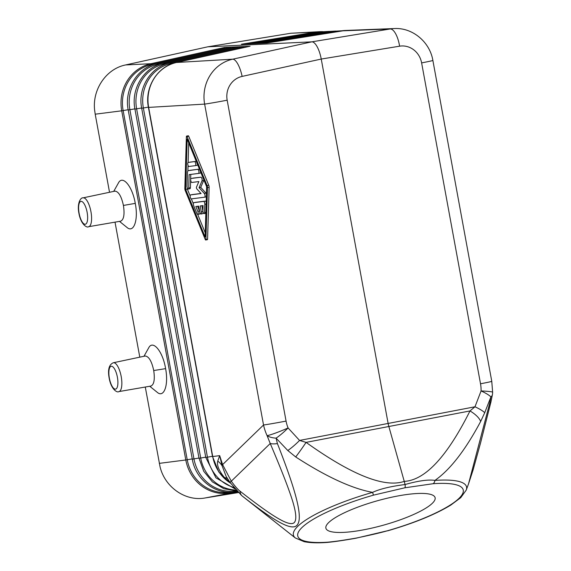 <?xml version="1.0" encoding="UTF-8"?>
<svg xmlns="http://www.w3.org/2000/svg" width="571" height="571" viewBox="0 0 571 571"><rect width="100%" height="100%" fill="white"/><g stroke="black" fill="none" stroke-linecap="round" stroke-linejoin="round"><path stroke-width="0.86" d="M229.485 492.259A39.934 37.458 -97 0 1 187.224 459.755L185.796 459.983L121.716 110.81L95.207 114.193L94.686 110.617C92.01 89.775 106.099 68.863 125.477 64.973L207.837 46.801L311.816 41.84L390.171 28.971L341.251 30.884A38.878 36.48 -96.8 0 1 345.148 30.477A38.878 36.48 -96.8 0 1 345.426 30.463L394.34 28.55A38.878 36.43 84.9 0 0 390.171 28.971A18.293 6.788 80.7 0 1 399.6 46.187A20.599 19.128 -97.3 0 1 421.626 62.896A18.293 0.4 -10.4 0 0 432.875 60.455C429.906 42.118 412.64 27.479 394.34 28.55M125.627 64.937L150.93 63.724L224.567 47.457L224.653 48.349L151.765 64.452A3.048 1.056 -102.5 0 0 150.93 63.724A40.762 38.228 83 0 0 121.716 110.81L123.136 110.581A39.934 37.458 -97 0 1 151.765 64.452L152.086 64.973M230.898 47.15L224.567 47.457M237.279 46.851L230.948 47.15L231.034 48.043L158.16 64.145A39.456 37.008 83 0 0 129.881 109.725L128.204 109.967L192.291 459.141L193.962 458.891L129.881 109.725L134.899 108.854M243.667 46.544L237.336 46.843L237.422 47.736L164.555 63.838L164.883 64.373M249.934 46.265L243.724 46.544L243.803 47.429L170.957 63.531A3.048 1.056 -102.5 0 0 170.03 62.81C150.872 66.529 137.497 88.098 141.687 108.247L205.767 457.421L207.444 457.171L143.357 107.998L141.687 108.247M237.6 491.752L205.11 497.976L238.371 492.552M322.908 32.397A3.048 1.056 80.7 0 0 322.115 31.79L247.778 43.917L241.419 44.224L315.813 32.09L290.76 33.261L319.903 31.662A40.762 38.228 -97 0 1 322.629 31.641L323.05 31.655M316.534 32.704A3.048 1.056 80.7 0 0 315.813 32.09A40.762 38.228 -97 0 1 319.903 31.662M170.03 62.81L243.696 46.544M95.207 114.193L109.532 192.27M115.021 222.148L139.795 357.16M145.284 387.031L160.073 466.892C164.969 487.299 185.518 501.552 204.953 497.998L205.11 497.976M143.971 356.275L148.617 347.996C152.814 339.345 162.806 351.322 165.604 368.638C168.788 385.189 163.92 398.358 157.132 392.234L149.745 386.26M113.708 191.392L118.354 183.113C122.522 174.548 132.393 186.21 135.27 203.383C138.582 220.056 133.721 233.539 126.869 227.351L119.482 221.377M159.288 463.367L185.796 459.983A40.762 38.228 83 0 0 229.728 493.037A3.048 1.056 80.7 0 0 230.234 492.259M329.281 32.097A3.048 1.056 80.7 0 0 328.489 31.491L254.131 43.617L247.807 43.917M335.655 31.79A3.048 1.056 80.7 0 0 334.863 31.184L260.547 43.31L254.188 43.61M158.488 64.673L158.16 64.145A3.048 1.056 -102.5 0 0 157.239 63.424L230.927 47.15M341.173 30.898A3.048 1.021 80.5 0 1 341.215 30.891A3.048 1.021 80.5 0 1 341.251 30.884L266.935 43.003L260.576 43.31M141.637 107.998L134.942 109.111L199.029 458.277L200.706 458.035L136.619 108.861A38.978 36.558 83 0 1 164.555 63.838A3.048 1.056 -102.5 0 0 163.634 63.117L237.308 46.843M250.077 46.237L176.518 62.489A3.048 1.092 -102.3 0 0 176.453 62.496C157.517 66.172 144.292 87.484 148.424 107.398L148.646 107.398A38.878 36.444 -96.8 0 1 176.518 62.489L232.704 59.184A38.892 36.487 85 0 0 204.632 104.108L148.646 107.398L212.726 456.543A38.849 36.437 83 0 0 230.541 483.145M290.603 33.289L207.837 46.801M222.604 464.601L219.692 455.651L222.069 465.75A18.293 6.445 -19.5 0 1 222.604 464.601L263.531 424.995A50.062 46.958 67.1 0 0 267.092 435.652L270.24 443.51C279.333 464.887 285.864 481.296 289.832 492.737C295.4 508.347 297.063 518.04 294.822 521.808C290.946 528.796 270.197 514.757 239.998 491.16C237.993 489.69 235.088 486.371 231.284 481.196L222.604 464.601M186.603 136.084L188.273 135.762A1.021 0.378 -100.9 0 1 188.701 136.226L208.772 185.311A2.034 0.757 -100.9 0 1 209.136 187.295L207.587 239.142L205.924 239.463L207.466 187.616A2.034 0.757 -100.9 0 0 207.102 185.632L187.031 136.548A1.021 0.378 -100.9 0 0 186.603 136.084A1.021 0.378 -100.9 0 0 186.382 136.626L184.84 188.473A2.034 0.757 -100.9 0 0 185.204 190.457L205.275 239.549A1.014 0.378 -100.9 0 0 205.696 240.006A1.014 0.378 -100.9 0 0 205.924 239.463M205.696 240.006L207.366 239.684A1.014 0.378 -100.9 0 0 207.587 239.142M229.778 482.095L224.653 477.799C218.978 470.897 216.68 465.315 217.758 461.068L219.692 455.651L212.512 456.557L218.821 472.031L230.684 483.337M295.385 538.01L242.125 495.928C271.996 519.282 292.452 532.622 297.541 524.549C300.06 521.066 299.875 513.258 296.984 501.131C293.979 488.298 287.456 469.112 277.406 443.581L276.086 438.15L287.805 450.519L295.714 456.964C326.441 476.835 352.064 488.633 372.585 492.366A89.868 19.921 164.3 0 0 295.35 537.982L304.143 541.679C310.053 542.871 317.683 543.128 327.033 542.45A4.875 3.248 -93 0 0 327.975 542.164A85.871 19.036 -15.7 0 1 301.381 528.125A85.871 19.036 -15.7 0 1 373.455 495.15L404.796 487.805L433.032 483.723A4.875 3.24 -94 0 0 434.931 480.404C450.091 469.826 465.329 450.184 480.646 421.484L484.708 412.747L490.896 396.938L489.797 402.826L468.505 483.951L466.236 490.075A89.868 19.921 164.3 0 0 434.931 480.404C428.4 479.376 418.429 480.761 405.032 484.543C390.657 486.371 379.843 488.976 372.585 492.366L373.455 495.15M243.717 497.22L242.125 495.928A18.293 9.593 -52 0 1 239.998 491.16M399.6 46.187L321.245 59.056A18.286 6.331 -100.9 0 0 311.816 41.84L232.704 59.184A18.293 5.867 -102.4 0 1 242.133 76.4L321.245 59.056L388.073 423.175A12.191 4.218 -100.9 0 0 388.787 426.266L404.254 481.396C384.476 488.019 351.757 475.015 306.085 442.382L299.561 440.434A18.293 3.583 137.3 0 1 287.805 450.519M227.144 480.083A21.134 7.509 88.3 0 1 228.429 480.147M226.159 476.457L222.069 465.75A50.598 28.964 -58.4 0 0 217.758 461.068M227.429 478.598A24.767 9.207 -87.1 0 0 224.653 477.799M327.026 542.45C334.135 541.793 343.778 540.38 355.954 538.217A3.055 1.106 -100.2 0 0 356.204 538.082C340.502 540.758 335.741 541.379 327.975 542.164M226.145 476.428L230.02 482.431A18.293 0.6 -36.1 0 1 231.284 481.196L270.24 443.51A18.293 7.466 -23 0 0 277.406 443.581M355.969 538.217L387.538 530.737C381.278 532.572 370.829 535.02 356.204 538.082M404.796 487.805A3.055 1.113 78.9 0 0 405.032 484.543A18.236 6.267 79.1 0 0 404.254 481.396C425.131 480.218 447.043 456.729 469.99 410.942L474.986 406.78L481.082 390.928A18.293 1.099 1.4 0 1 492.63 392.227L491.767 381.342A18.293 0.4 169.6 0 1 480.518 383.783A32.454 30.135 -97.3 0 1 481.082 390.928A18.293 3.383 -158.9 0 1 490.896 396.938A18.293 7.195 -171 0 0 492.409 394.654L490.924 402.027A18.293 3.39 -166.1 0 1 489.797 402.826M276.086 438.15A18.293 9.186 170.3 0 1 267.092 435.652A18.293 1.677 -22.5 0 0 288.091 427.95A32.34 30.613 -96.7 0 1 286.071 421.091A18.293 0.4 169.6 0 1 263.531 424.995L204.639 104.108A18.293 0.4 -10.4 0 0 227.172 100.203A20.57 19.471 -96.7 0 1 242.133 76.407M364.291 529.695A56.707 12.569 -15.7 0 1 325.905 528.261A56.707 12.569 -15.7 0 1 396.709 496.185A56.707 12.569 -15.7 0 1 435.095 497.619A56.707 12.569 -15.7 0 1 364.291 529.695M288.084 427.943A18.293 3.604 137.4 0 1 276.086 438.157M480.646 421.484A18.293 7.544 -152.9 0 0 469.99 410.942L306.085 442.382A18.293 0.928 125.1 0 1 295.714 456.964M288.091 427.95L299.561 440.434L474.986 406.78A18.293 3.419 21.1 0 1 484.708 412.747M200.928 177.21L191.128 178.459A2.034 0.757 -100.9 0 0 191.107 178.466A2.034 0.757 -100.9 0 0 190.75 180.579A2.034 0.757 -100.9 0 0 191.863 182.456L198.872 181.564L196.481 187.117A1.014 0.378 -100.9 0 0 196.802 188.851L201.071 193.555L190.635 194.889A2.034 0.757 -100.9 0 0 190.621 194.889A2.034 0.757 -100.9 0 0 190.264 197.002A2.034 0.757 -100.9 0 0 191.371 198.886L204.596 197.195A2.034 0.757 -100.9 0 0 204.618 197.195A2.034 0.757 -100.9 0 0 205.046 195.596A2.034 0.757 -100.9 0 0 204.29 193.419L199.079 187.673L201.991 180.893A2.034 0.757 -100.9 0 0 201.927 178.595A2.034 0.757 -100.9 0 0 200.928 177.21L192.798 178.138A2.034 0.757 -100.9 0 0 192.777 178.145A2.034 0.757 -100.9 0 0 192.762 178.145M204.818 204.325L204.575 212.54A2.034 0.757 -100.9 0 1 204.125 213.618A2.034 0.757 -100.9 0 1 203.29 212.726A2.034 0.757 -100.9 0 1 202.912 210.706L203.062 205.574L200.2 205.938L201.299 211.934A2.034 0.757 -100.9 0 1 200.935 214.025A2.034 0.757 -100.9 0 1 199.807 212.126L198.708 206.131L195.839 206.495L197.83 211.356A2.034 0.757 -100.9 0 1 197.744 214.432A2.034 0.757 -100.9 0 1 196.895 213.518L193.719 205.746A2.034 0.757 -100.9 0 1 193.797 202.662A2.034 0.757 -100.9 0 1 193.819 202.662L203.619 201.413A2.034 0.757 -100.9 0 1 204.818 204.325L206.117 204.075M204.125 213.618L205.796 213.297A2.034 0.757 -100.9 0 0 205.838 213.283M189.829 162.157A2.034 0.757 -100.9 0 1 189.843 162.15A2.034 0.757 -100.9 0 0 189.843 162.15L196.238 161.336A2.034 0.757 -100.9 0 0 196.238 161.336L188.194 162.471A2.034 0.757 -100.9 0 0 188.173 162.471A2.034 0.757 -100.9 0 0 187.816 164.591A2.034 0.757 -100.9 0 0 188.93 166.468L195.303 165.654A2.034 0.757 -100.9 0 0 195.325 165.654A2.034 0.757 -100.9 0 0 195.682 163.534A2.034 0.757 -100.9 0 0 194.575 161.657M195.339 165.647L196.974 165.333A2.034 0.757 -100.9 0 0 196.995 165.333A2.034 0.757 -100.9 0 0 197.438 164.227M206.174 202.141A2.034 0.757 -100.9 0 0 205.289 201.092L203.619 201.413M203.797 179.772A2.034 0.757 -100.9 0 1 203.661 180.572L200.742 187.352L205.96 193.098L204.29 193.419M200.742 187.352L199.079 187.673M206.631 186.71L205.139 236.994L185.668 189.386L187.167 139.096L206.631 186.71M187.374 188.002L187.338 189.065L190.172 195.996M191.356 198.886L193.355 203.768M197.716 214.439L205.26 232.897M187.338 189.065L185.668 189.386M188.715 142.878L188.13 162.485M188.045 165.419L187.88 170.986M201.891 205.724L202.969 211.613L201.299 211.934M200.935 214.025L202.605 213.704A2.034 0.757 -100.9 0 0 202.969 211.613M205.289 201.092L195.489 202.341A2.034 0.757 -100.9 0 0 195.468 202.341A2.034 0.757 -100.9 0 0 195.453 202.348L193.797 202.662M204.632 197.188L206.267 196.874A2.034 0.757 -100.9 0 0 206.288 196.874A2.034 0.757 -100.9 0 0 206.331 196.859M206.416 193.926A2.034 0.757 -100.9 0 0 205.96 193.098M190.621 194.889L192.291 194.568A2.034 0.757 -100.9 0 0 192.27 194.568A2.034 0.757 -100.9 0 1 192.306 194.568L200.985 193.455M114.692 191.192L115.021 191.121C118.625 191.592 121.423 196.36 123.422 205.432C124.764 214.482 123.828 219.728 120.638 221.177L120.538 221.191M144.955 356.076L145.284 356.004C148.931 356.504 151.75 361.35 153.727 370.543C155.005 379.487 154.063 384.654 150.894 386.06L150.801 386.075M189.979 170.322A4.068 1.506 -100.9 0 1 190.015 170.315A4.068 1.506 -100.9 0 1 190.05 170.308L199.436 169.109L188.38 170.629A4.068 1.506 -100.9 0 0 188.351 170.636A4.068 1.506 -100.9 0 0 187.452 172.792L187.052 186.139A2.034 0.757 -100.9 0 0 187.431 188.159A2.034 0.757 -100.9 0 0 188.273 189.051A2.034 0.757 -100.9 0 0 188.723 187.973L189.115 174.626L198.501 173.427A2.034 0.757 -100.9 0 0 198.522 173.427A2.034 0.757 -100.9 0 0 198.879 171.307A2.034 0.757 -100.9 0 0 197.766 169.43M198.537 173.42L200.171 173.106A2.034 0.757 -100.9 0 0 200.185 173.106A2.034 0.757 -100.9 0 0 200.635 172.035M190.778 174.412L190.386 187.652L188.723 187.973M188.273 189.051L189.943 188.73A2.034 0.757 -100.9 0 0 190.386 187.652M197.552 206.274L199.5 211.034L197.83 211.356M197.744 214.432L199.415 214.111A2.034 0.757 -100.9 0 0 199.5 211.034M87.127 212.312A11.641 4.033 79.1 0 1 85.222 224.253A11.641 4.033 79.1 0 1 79.112 213.297A11.641 4.033 79.1 0 1 81.018 201.363A11.641 4.033 79.1 0 1 87.127 212.312M120.638 221.177L88.612 226.708C86.999 228.157 80.868 224.503 78.919 213.311C76.864 203.148 80.754 197.273 83.081 197.859A14.689 5.082 79.1 0 1 83.23 197.837A14.689 5.082 79.1 0 1 90.939 211.655A14.689 5.082 79.1 0 1 88.612 226.708A14.689 5.082 79.1 0 1 88.526 226.716M192.241 458.891L187.224 459.755L123.136 110.581L128.161 109.718M236.458 491.01A3.048 1.056 80.7 0 1 235.909 491.795C216.259 495.521 195.603 479.983 192.291 459.141M235.752 491.003A39.456 37.008 -97 0 1 193.962 458.891L198.986 458.028M236.066 490.068A38.978 36.558 -97 0 1 200.706 458.035L205.724 457.171M148.381 107.134L143.357 107.998A38.5 36.109 83 0 1 170.957 63.531L171.286 64.073M233.853 487.448A38.5 36.109 -97 0 1 207.444 457.171L212.462 456.308M480.518 383.783L421.619 62.896M227.172 100.203L286.071 421.091M387.538 530.737A85.871 19.036 164.3 0 0 459.619 497.762A85.871 19.036 164.3 0 0 433.032 483.723M205.874 212.291L204.575 212.54M188.701 136.226L187.031 136.548M208.772 185.311L207.102 185.632M203.661 180.572L201.991 180.893M195.489 202.341L193.819 202.662M192.306 194.568L190.635 194.889M118.789 391.606A14.689 5.082 -100.9 0 0 118.875 391.592A14.689 5.082 -100.9 0 0 121.202 376.539A14.689 5.082 -100.9 0 0 113.493 362.721A14.689 5.082 -100.9 0 0 113.344 362.749L145.12 356.033M117.39 377.195A11.641 4.033 -100.9 0 0 111.281 366.247A11.641 4.033 -100.9 0 0 109.375 378.188A11.641 4.033 -100.9 0 0 115.485 389.137A11.641 4.033 -100.9 0 0 117.39 377.195M135.27 203.383L123.422 205.432M209.136 187.295L207.466 187.616M190.05 170.308L188.38 170.629M165.604 368.638L153.727 370.543M322.115 31.79L329.374 31.355M157.239 63.424C137.618 67.235 123.914 89.326 128.204 109.967M235.909 491.795L237.408 491.552M328.489 31.491L335.705 31.062M163.634 63.117C144.249 66.886 130.702 88.712 134.942 109.111M236.908 491.003L223.903 488.74L212.383 481.888L203.747 471.303L199.029 458.277M345.141 30.477L266.914 43.003M334.863 31.184L342.036 30.763M235.059 488.912L215.931 477.82L205.767 457.421M250.012 46.244L176.453 62.496M148.424 107.398L212.512 456.557M491.774 381.342L432.875 60.455M230.02 482.431L241.576 495.492M387.595 530.844C414.161 523.129 435.23 514.542 450.812 505.078L460.754 497.655L466.236 490.075M490.924 402.027L480.525 443.067L473.131 469.805L468.505 483.951M492.409 394.654A18.293 18.293 0 0 0 492.63 392.227M196.995 165.333L195.325 165.654M206.288 196.874L204.618 197.195M83.081 197.859L114.857 191.149M200.185 173.106L198.522 173.427M190.015 170.315L188.351 170.636M113.344 362.749C109.004 364.576 107.619 369.73 109.182 378.195C111.131 389.393 117.255 393.041 118.875 391.592L150.894 386.06"/></g></svg>
